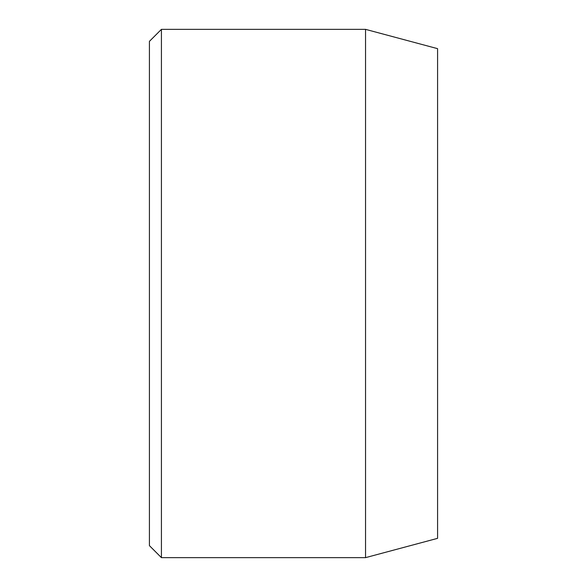 <?xml version="1.0" encoding="UTF-8"?>
<svg xmlns="http://www.w3.org/2000/svg" width="587" height="587" viewBox="0 0 587 587"><rect width="100%" height="100%" fill="white"/><g stroke="black" fill="none" stroke-linecap="round" stroke-linejoin="round"><path stroke-width="0.88" d="M365.54 29.35L365.54 557.65L437.579 538.345L437.579 48.655L365.54 29.35L161.425 29.35L161.425 557.65L149.421 545.646L149.421 41.354L161.425 29.35M365.54 557.65L161.425 557.65"/></g></svg>

